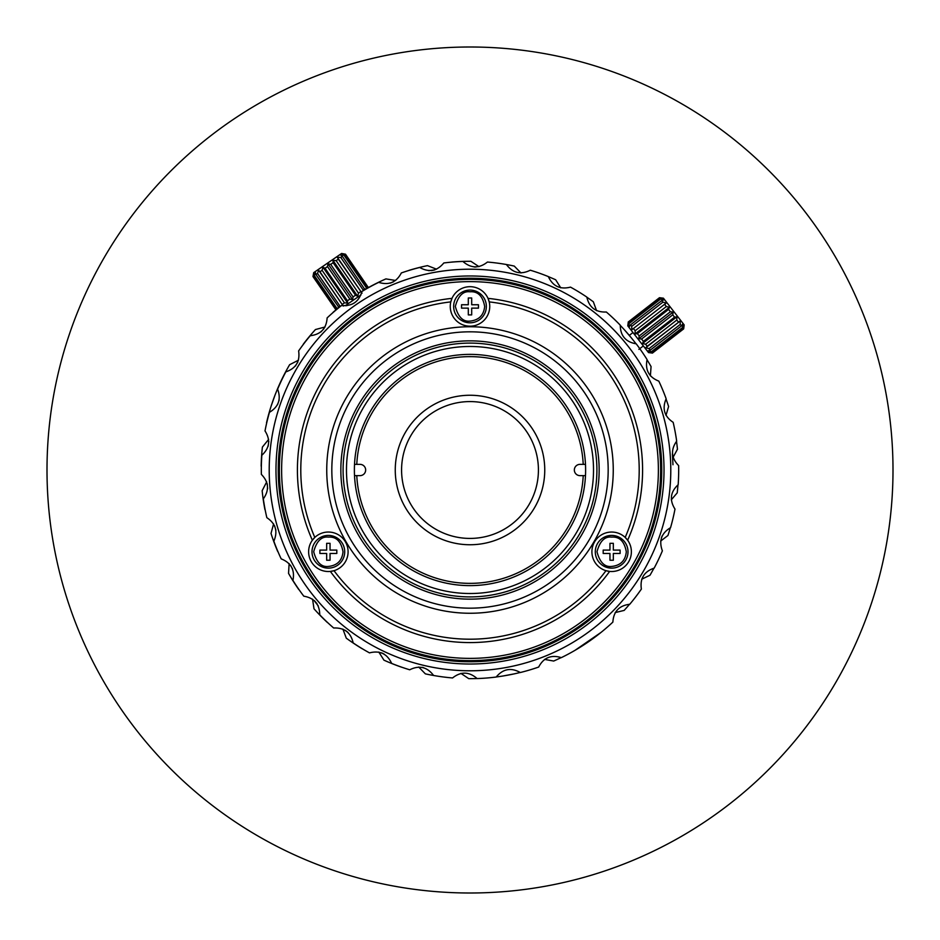 <?xml version="1.0" encoding="UTF-8"?>
<svg xmlns="http://www.w3.org/2000/svg" width="940" height="940" viewBox="0 0 940 940"><rect width="100%" height="100%" fill="white"/><g stroke="black" fill="none" stroke-linecap="round" stroke-linejoin="round"><path stroke-width="1.41" d="M274.88 395.481L271.108 406.197M631.786 338.4L624.383 329.787M266.514 422.871A208.68 208.68 0 0 1 289.626 364.697L298.497 360.196M502.759 676.036L513.922 673.933M620.212 325.322A208.68 208.68 0 0 1 636.027 343.805M647.002 359.75A208.68 208.68 0 0 1 651.067 366.565L650.386 375.871M325.052 326.991L315.452 329.541A208.68 208.68 0 0 0 303.244 344.263L303.291 344.475M277.535 404.717A203.04 203.04 0 0 1 279.157 400.123A203.04 203.04 0 0 0 277.535 404.717M295.372 366.071A203.04 203.04 0 0 1 297.827 362.053A203.04 203.04 0 0 0 295.372 366.071M268.652 439.38L262.389 447.088A208.68 208.68 0 0 0 261.156 466.17M520.243 672.464A208.68 208.68 0 0 1 496.214 676.976M477.085 678.527A208.68 208.68 0 0 1 468.731 678.645L460.906 673.369M596.571 310.67L593.34 301.787A208.68 208.68 0 0 0 586.842 297.204M268.17 446.171A203.04 203.04 0 0 1 268.805 441.306M320.893 331.949A203.04 203.04 0 0 1 323.947 328.718M390.382 283.116A203.04 203.04 0 0 1 393.637 281.765M431.331 270.614A203.04 203.04 0 0 1 434.08 270.097M474.171 266.983A203.04 203.04 0 0 1 475.887 267.019M423.552 667.67A203.04 203.04 0 0 1 422.154 667.341M383.99 653.982A203.04 203.04 0 0 1 381.605 652.854M347.906 632.35A203.04 203.04 0 0 1 345.191 630.27M316.98 603.644A203.04 203.04 0 0 1 314.395 600.625M292.61 569.1A203.04 203.04 0 0 1 290.507 565.257M275.902 530.207A203.04 203.04 0 0 1 274.574 525.73M267.63 488.624A203.04 203.04 0 0 1 267.242 483.795M560.757 287.851L555.669 279.779A208.68 208.68 0 0 0 548.349 276.642M520.983 272.964L514.251 266.079A208.68 208.68 0 0 0 506.413 264.528M478.977 266.654L470.893 261.296A208.68 208.68 0 0 0 451.776 262.072M436.583 269.192L427.477 265.632A208.68 208.68 0 0 0 408.947 270.368M395.634 280.484L385.917 278.898A208.68 208.68 0 0 0 368.774 287.382M266.69 481.891L262.154 490.704A208.68 208.68 0 0 0 264.927 509.633M273.599 523.909L271.014 533.427A208.68 208.68 0 0 0 277.653 551.369M289.12 563.577L288.545 573.377A208.68 208.68 0 0 0 298.779 589.533M312.562 599.168L314.007 608.803A208.68 208.68 0 0 0 327.367 622.48M342.9 629.095L346.272 638.154A208.68 208.68 0 0 0 362.194 648.764M378.82 652.055L383.943 660.162A208.68 208.68 0 0 0 401.721 667.236M418.735 667.036L425.362 673.863A208.68 208.68 0 0 0 439.238 676.4M544.53 659.398L553.695 661.043A208.68 208.68 0 0 0 561.192 657.577M615.195 612.575L624.16 610.413A208.68 208.68 0 0 0 629.53 604.267M641.691 579.216L649.986 575.245A208.68 208.68 0 0 0 653.934 568.171M660.644 541.087L667.941 535.483A208.68 208.68 0 0 0 670.314 527.787M671.266 499.869L677.223 492.854A208.68 208.68 0 0 0 677.952 484.876M673.064 457.357L677.458 449.238A208.68 208.68 0 0 0 676.506 441.318M666.002 415.41L668.599 406.515A208.68 208.68 0 0 0 666.037 398.983M336.602 309.331A208.68 208.68 0 0 0 333.019 312.374M500.562 263.576A208.68 208.68 0 0 0 495.392 262.871M367.188 288.404L367.235 287.17L344.863 254.634L342.43 253.847L345.497 254.2L341.584 253.471L313.702 272.647L312.973 276.572L335.392 309.072L312.973 276.572M313.008 276.548L313.702 273.611L313.537 276.184L335.921 308.708L337.107 309.107M338.165 308.238L336.743 308.144L314.371 275.62L313.537 276.184M314.371 275.62L315.394 272.447L315.934 274.539L338.999 307.568M340.914 306.029L339.892 305.982L317.52 273.446L315.934 274.539M317.52 273.446L318.613 270.226L319.941 271.778L343.288 306.099M322.079 270.309L322.984 267.23L347.659 303.103L344.451 302.845L322.079 270.309L319.941 271.778M322.984 267.23L325.064 268.252L347.436 300.788L347.659 303.103M327.508 266.584L327.966 263.799L352.641 299.672L349.88 299.108L327.508 266.584L325.064 268.252M327.966 263.799L330.692 264.387L353.064 296.911L352.641 299.672M333.136 262.707L332.96 260.368L336.144 260.639L358.516 293.163L357.635 296.241L355.52 295.231L333.136 262.707L330.692 264.387M362.053 293.198L338.306 259.146L336.144 260.639M338.306 259.146L337.366 257.325L340.762 257.454L363.146 289.99L362.828 290.942M364.978 289.673L342.372 256.35L340.762 257.454M342.372 256.35L340.656 255.069L343.993 255.234L366.365 287.757L365.954 289.109M344.863 254.634L343.993 255.234M345.438 254.235L367.822 286.771L367.481 288.239M345.497 254.2L367.822 286.771M336.873 309.295L335.392 309.072M336.743 308.144L335.921 308.708M367.235 287.17L366.365 287.757M339.892 305.982L338.318 307.063M364.755 288.874L363.146 289.99M318.613 270.226L342.994 305.676M361.665 292.646L337.366 257.325M344.451 302.845L342.313 304.313M360.678 291.682L358.516 293.163M357.635 296.241L332.96 260.368M349.88 299.108L347.436 300.788M355.52 295.231L353.064 296.911M345.098 305.817L360.984 294.89M336.79 309.366L335.357 309.096M661.372 537.833L662.23 535.741M683.674 328.871L652.466 353.041L683.639 328.836L683.874 325.816L683.674 328.871L684.179 324.923L663.417 298.192L659.469 297.698L628.32 321.95L659.469 297.698M645.768 347.73L680.161 321.034L680.231 324.429L649.047 348.646L645.768 347.73L647.225 346.296L680.161 321.034L678.41 322.091L676.812 320.023L645.627 344.24L642.502 343.523L676.894 316.827L674.579 317.156L672.758 314.818L673.181 312.045L672.758 314.818L641.573 339.023L638.789 338.741L641.573 339.023L643.395 341.373L642.502 343.523L643.395 341.373L674.579 317.156L676.894 316.827L676.812 320.023M666.331 306.546L669.456 307.251L635.076 333.959L635.158 330.751L666.331 306.546L664.733 304.478L666.19 303.044L631.809 329.752L631.739 326.356L630.552 324.829L629.377 326.627L628.731 322.479L628.084 324.97L628.32 321.95M659.504 297.733L662.477 298.262L659.915 298.274L628.731 322.479M629.365 323.301L660.55 299.084L659.915 298.274M660.55 299.084L663.769 299.93L661.736 300.612L630.552 324.829M631.739 326.356L662.923 302.139L661.736 300.612M662.923 302.139L666.19 303.044L631.809 329.752M669.456 307.251L668.563 309.413L637.379 333.63L635.076 333.959M670.385 311.751L673.181 312.045L638.789 338.741L639.2 335.968L670.385 311.751L668.563 309.413M681.418 325.957L682.581 324.159L682.605 327.484L651.42 351.701L648.189 350.855L650.233 350.173L681.418 325.957L680.231 324.429M652.466 353.041L649.481 352.524L652.055 352.512L683.227 328.295L682.605 327.484M683.227 328.295L683.874 325.816M652.055 352.512L651.42 351.701M650.233 350.173L649.047 348.646M635.158 330.751L633.56 328.695M647.225 346.296L645.627 344.24M639.2 335.968L637.379 333.63M628.284 321.903L627.791 325.863L648.541 352.594L652.501 353.088M643.348 345.908L638.894 349.375M318.261 605.912L314.595 601.189M435.02 269.815L428.769 270.673M354.521 475.64A115.62 115.62 0 0 0 470 585.62A115.62 115.62 0 0 0 585.479 475.64L583.223 475.64A113.364 113.364 0 0 1 470 583.364A113.364 113.364 0 0 1 356.777 475.64L354.521 475.64A115.62 115.62 0 0 1 354.521 464.36L356.777 464.36A113.364 113.364 0 0 1 470 356.636A113.364 113.364 0 0 1 583.223 464.36L585.479 464.36A115.62 115.62 0 0 0 470 354.38A115.62 115.62 0 0 0 354.521 464.36M585.479 475.64A115.62 115.62 0 0 0 585.479 464.36L579.98 464.36A5.64 5.64 0 0 0 574.34 470A5.64 5.64 0 0 0 579.98 475.64L583.223 475.64M356.777 475.64L360.02 475.64A5.64 5.64 0 0 0 365.66 470A5.64 5.64 0 0 0 360.02 464.36L356.777 464.36M395.258 470A74.742 74.742 0 0 1 507.377 405.269A74.742 74.742 0 0 1 507.377 534.731A74.742 74.742 0 0 1 395.258 470M401.58 470A68.42 68.42 0 0 1 470 401.58A68.42 68.42 0 0 1 538.42 470A68.42 68.42 0 0 1 470 538.42A68.42 68.42 0 0 1 401.58 470M593.516 470A123.516 123.516 0 0 1 408.242 576.972A123.516 123.516 0 0 1 408.242 363.028A123.516 123.516 0 0 1 593.516 470M343.1 470A126.9 126.9 0 0 0 470 596.9A126.9 126.9 0 0 0 596.9 470A126.9 126.9 0 0 0 470 343.1A126.9 126.9 0 0 0 343.1 470M470 599.156A129.156 129.156 0 0 1 358.152 405.422A129.156 129.156 0 0 1 581.848 405.422A129.156 129.156 0 0 1 470 599.156M470 331.82A138.18 138.18 0 0 1 589.662 539.09A138.18 138.18 0 0 1 350.338 539.09A138.18 138.18 0 0 1 470 331.82M326.744 470A143.256 143.256 0 0 1 470 326.744A143.256 143.256 0 0 1 613.256 470A143.256 143.256 0 0 1 470 613.256A143.256 143.256 0 0 1 326.744 470M461.54 308.132L461.54 304.748L468.308 304.748L468.308 297.98L471.692 297.98L471.692 304.748L478.46 304.748L478.46 308.132L471.692 308.132L471.692 314.9L468.308 314.9L468.308 308.132L461.54 308.132M603.186 553.472L603.186 550.088L609.954 550.088L609.954 543.32L613.338 543.32L613.338 550.088L620.106 550.088L620.106 553.472L613.338 553.472L613.338 560.24L609.954 560.24L609.954 553.472L603.186 553.472M319.894 553.472L319.894 550.088L326.662 550.088L326.662 543.32L330.046 543.32L330.046 550.088L336.814 550.088L336.814 553.472L330.046 553.472L330.046 560.24L326.662 560.24L326.662 553.472L319.894 553.472M470.082 291.776C477.931 291.2 482.796 296.1 484.664 306.475C483.759 315.288 478.871 320.164 470 321.104L469.918 321.104C462.985 321.891 458.132 316.991 455.336 306.405C458.191 295.818 463.079 290.954 470 291.776L470.082 291.776M611.729 537.116C619.577 536.54 624.442 541.44 626.31 551.815C625.405 560.628 620.518 565.504 611.646 566.444L611.564 566.444C604.643 567.231 599.779 562.332 596.982 551.745C599.837 541.158 604.726 536.293 611.646 537.116L611.729 537.116M328.436 537.116C336.285 536.54 341.149 541.44 343.018 551.815C342.113 560.628 337.225 565.504 328.354 566.444L328.272 566.444C321.339 567.231 316.486 562.332 313.69 551.745C316.545 541.158 321.433 536.293 328.354 537.116L328.436 537.116M470.082 290.084A16.356 16.356 0 0 1 486.356 306.499A16.356 16.356 0 0 1 469.977 322.796A16.356 16.356 0 0 1 453.644 306.44A16.356 16.356 0 0 1 470.082 290.084M611.729 535.424A16.356 16.356 0 0 1 628.002 551.839A16.356 16.356 0 0 1 611.623 568.136A16.356 16.356 0 0 1 595.29 551.78A16.356 16.356 0 0 1 611.729 535.424M328.436 535.424A16.356 16.356 0 0 1 344.71 551.839A16.356 16.356 0 0 1 328.319 568.136A16.356 16.356 0 0 1 311.998 551.78A16.356 16.356 0 0 1 328.436 535.424M489.211 301.893A19.74 19.74 0 0 0 488.013 298.356L489.211 301.893A169.2 169.2 0 0 1 625.194 537.422L627.65 540.23A19.74 19.74 0 0 0 591.906 551.78A19.74 19.74 0 0 0 609.637 571.414L605.983 570.686A169.2 169.2 0 0 1 334.017 570.686L330.363 571.414A19.74 19.74 0 0 0 345.45 541.91A19.74 19.74 0 0 0 314.806 537.422A169.2 169.2 0 0 1 450.789 301.893L451.987 298.356A19.74 19.74 0 0 0 472.291 326.051A19.74 19.74 0 0 0 489.211 301.893M314.806 537.422A19.74 19.74 0 0 0 312.35 540.23A172.584 172.584 0 0 1 451.987 298.356A19.74 19.74 0 0 1 488.013 298.356A172.584 172.584 0 0 1 627.65 540.23A19.74 19.74 0 0 1 609.637 571.414A172.584 172.584 0 0 1 330.363 571.414A19.74 19.74 0 0 1 312.35 540.23L314.806 537.422M470 281.624A188.376 188.376 0 0 1 633.137 564.188A188.376 188.376 0 0 1 306.863 564.188A188.376 188.376 0 0 1 470 281.624M279.368 470A190.632 190.632 0 0 1 470 279.368A190.632 190.632 0 0 1 660.632 470A190.632 190.632 0 0 1 470 660.632A190.632 190.632 0 0 1 279.368 470M312.115 578.829A191.76 191.76 0 0 0 623.255 585.268A191.76 191.76 0 0 0 530.759 288.122A191.76 191.76 0 0 0 312.115 578.829M298.626 350.926A208.68 208.68 0 0 1 310.247 335.733C320.822 334.452 326.45 328.507 327.132 317.896A208.68 208.68 0 0 1 341.655 305.453C352.265 306.405 359.01 301.752 361.877 291.517A208.68 208.68 0 0 1 378.679 282.364C388.855 285.502 396.41 282.353 401.345 272.941A208.68 208.68 0 0 1 419.687 267.477C428.981 272.659 437.03 271.155 443.821 262.965A208.68 208.68 0 0 1 462.891 261.438C470.905 268.441 479.095 268.652 487.437 262.049A208.68 208.68 0 0 1 506.402 264.516C512.793 273.035 520.76 274.938 530.289 270.215A208.68 208.68 0 0 1 548.337 276.583C552.814 286.242 560.205 289.755 570.51 287.123A208.68 208.68 0 0 1 586.83 297.087C589.204 307.474 595.713 312.444 606.335 312.01A208.68 208.68 0 0 1 620.236 325.158C620.4 335.803 625.723 342.031 636.204 343.817A208.68 208.68 0 0 1 647.061 359.562C645.005 370.007 648.929 377.198 658.811 381.123A208.68 208.68 0 0 1 666.155 398.783C661.971 408.583 664.31 416.432 673.158 422.33A208.68 208.68 0 0 1 676.671 441.13C670.549 449.837 671.207 457.991 678.633 465.606A208.68 208.68 0 0 1 678.163 484.723C670.361 491.973 669.303 500.092 674.991 509.081A208.68 208.68 0 0 1 670.549 527.681C661.408 533.144 658.693 540.876 662.383 550.84A208.68 208.68 0 0 1 654.17 568.124C644.1 571.567 639.834 578.547 641.374 589.074A208.68 208.68 0 0 1 629.753 604.267C619.178 605.548 613.55 611.493 612.868 622.104A208.68 208.68 0 0 1 561.321 657.636C551.145 654.499 543.59 657.648 538.655 667.059A208.68 208.68 0 0 1 520.313 672.523C511.019 667.341 502.971 668.845 496.179 677.035A208.68 208.68 0 0 1 477.109 678.562C469.095 671.559 460.906 671.348 452.563 677.952A208.68 208.68 0 0 1 433.599 675.484C427.207 666.965 419.24 665.062 409.711 669.785A208.68 208.68 0 0 1 391.663 663.417C387.186 653.758 379.795 650.245 369.49 652.877A208.68 208.68 0 0 1 353.17 642.913C350.796 632.526 344.287 627.556 333.665 627.991A208.68 208.68 0 0 1 319.764 614.842C319.6 604.197 314.277 597.969 303.796 596.183A208.68 208.68 0 0 1 292.939 580.438C294.995 569.993 291.071 562.802 281.189 558.877A208.68 208.68 0 0 1 273.846 541.217C278.029 531.417 275.69 523.568 266.843 517.67A208.68 208.68 0 0 1 263.329 498.87C269.451 490.163 268.793 482.009 261.367 474.395A208.68 208.68 0 0 1 261.837 455.277C269.639 448.028 270.697 439.908 265.01 430.92A208.68 208.68 0 0 1 269.451 412.319C278.593 406.856 281.307 399.124 277.617 389.16A208.68 208.68 0 0 1 285.83 371.876C295.9 368.433 300.166 361.454 298.626 350.926M275.984 470A194.016 194.016 0 0 1 567.008 301.975A194.016 194.016 0 0 1 567.008 638.025A194.016 194.016 0 0 1 275.984 470M670.784 470A200.784 200.784 0 0 1 369.608 643.888A200.784 200.784 0 0 1 369.608 296.112A200.784 200.784 0 0 1 670.784 470M575.092 650.28L601.095 632.361M672.394 453.785L672.97 464.76M47 470A423 423 0 0 0 470 893A423 423 0 0 0 893 470A423 423 0 0 0 470 47A423 423 0 0 0 47 470M367.611 288.169L367.881 286.724M346.249 305.03L346.731 305.747M632.973 332.548L629.295 335.404"/></g></svg>
